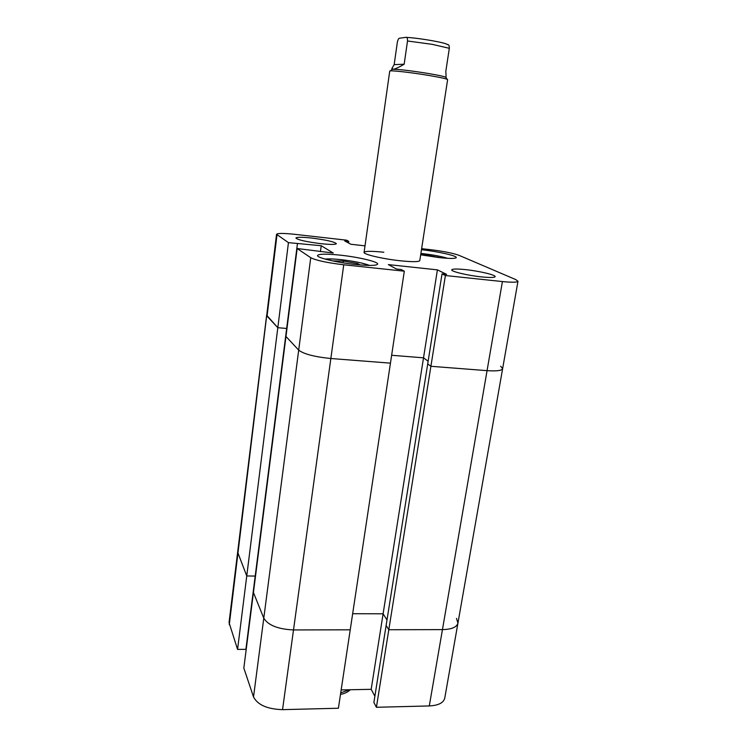 <?xml version="1.0" encoding="UTF-8"?>
<svg xmlns="http://www.w3.org/2000/svg" width="747" height="747" viewBox="0 0 747 747"><rect width="100%" height="100%" fill="white"/><g stroke="black" fill="none" stroke-linecap="round" stroke-linejoin="round"><path stroke-width="1.12" d="M297.147 248.518L310.743 257.706C316.14 260.432 327.139 262.795 343.741 264.783L404.314 271.189L390.448 363.145L330.846 358.513C314.534 356.851 303.824 354.069 298.697 350.138L285.97 336.467L243.83 668.07L253.522 696.97L263.784 618.171C268.154 625.276 278.061 629.198 293.506 629.945C278.061 629.198 268.154 625.276 263.784 618.171L253.429 592.502L263.784 618.171L298.697 350.138L285.97 336.467L297.147 248.518L333.274 253.037L321.219 245.726L288.445 242.635L277.809 327.7L266.642 315.197L237.649 552.201L246.753 575.956L237.565 649.404L245.903 649.348L255.203 576.068L246.753 575.956L237.649 552.201L229.049 622.568L237.565 649.404M500.639 366.179L502.628 368.654L457.939 623.091C456.809 627.2 451.646 629.376 442.448 629.618L388.804 629.74L376.413 707.278L429.292 705.943L442.448 629.618C451.646 629.376 456.809 627.2 457.939 623.091L456.473 618.413M457.939 623.091L444.745 698.184C443.522 702.871 438.368 705.457 429.292 705.943M445.399 275.531L442.028 273.878L427.714 363.91L430.898 366.291L445.399 275.531L502.414 281.563C512.153 282.525 517.335 282.413 517.979 281.245L502.628 368.654C501.853 370.624 496.662 371.287 487.063 370.652L430.898 366.291L388.804 629.74L386.124 625.435L373.883 702.46L376.413 707.278M341.164 689.92L371.184 689.322L374.873 696.241M282.543 709.65L338.4 708.24L350.231 629.814L293.506 629.945L282.543 709.65C267.361 709.155 257.687 704.925 253.522 696.97M442.028 273.878L446.622 274.364L437.406 269.863L423.521 357.822L428.143 361.24L423.521 357.822L391.633 355.273L423.521 357.822L383.108 613.801L386.993 619.973L383.108 613.801L352.659 613.717L383.108 613.801L371.184 689.322M311.546 238.041C301.965 237.032 296.746 237.023 295.905 238.022C297.754 239.89 306.102 241.776 320.958 243.681C330.501 244.661 335.646 244.661 336.374 243.671C334.432 241.785 326.159 239.908 311.546 238.041M465.577 269.63C457.024 268.752 452.411 268.827 451.739 269.854C450.861 271.469 467.753 275.503 481.572 276.904C490.06 277.744 494.579 277.66 495.158 276.661C495.887 274.971 479.088 271.021 465.577 269.63M340.044 255.129C326.28 253.737 318.782 253.859 317.55 255.502C316.523 257.706 336.99 262.599 355.684 264.513C369.354 265.839 376.684 265.699 377.683 264.083C378.486 261.786 358.215 257.024 340.044 255.129M420.692 254.802L439.105 257.584C449.834 258.705 455.567 258.705 456.286 257.584C457.043 255.801 437.873 251.487 421.859 249.75L421.476 249.703M383.827 252.243C371.689 250.983 365.106 251.029 364.078 252.383C363.079 254.316 382.968 258.966 400.476 260.796C412.512 262.01 418.955 261.945 419.795 260.61L447.621 79.668C447.089 78.883 440.618 77.445 428.227 75.344C410.187 72.319 389.131 70.031 389.738 71.114L364.078 252.383M348.522 242.99L348.746 241.356L346.561 240.179L295.028 234.353C283.72 233.157 277.557 233.139 276.539 234.297L288.445 242.635M421.635 248.676L430.674 249.694C443.597 251.291 453.055 253.177 459.06 255.353L515.803 279.602L517.979 281.245M437.406 269.863L388.356 264.606L396.536 269.051L401.251 269.546L404.314 271.189M348.746 241.356L344.666 240.898L350.866 244.26L365.003 245.847M276.997 234.903L267.053 316.14L277.809 327.7L286.661 328.456L255.203 576.068L246.753 575.956L277.809 327.7L286.661 328.456L297.437 243.625M320.435 251.636L321.219 245.726M439.666 257.65L425.482 254.839L420.701 254.727M438.246 257.005L438.172 257.482M425.482 254.839L425.36 255.642M360.017 264.924L357.757 263.588L343.256 261.058L332.583 260.899M357.757 263.588L357.598 264.699M343.256 261.058L343.013 262.823M391.988 68.285L393.062 69.256L391.82 69.508L391.988 68.285L394.164 64.634L397.376 42.056C397.955 39.647 398.646 38.368 399.458 38.209L405.77 37.369C406.928 36.808 407.507 38.013 407.517 40.992L432.252 44.344L449.33 48.312L445.828 71.217L446.099 77.52C445.595 76.764 439.525 75.4 427.9 73.421C411.308 70.769 399.701 69.378 393.062 69.256C394.939 69.163 398.637 67.482 404.164 64.223L407.517 40.992M394.164 64.634L404.164 64.223M449.33 48.312C449.302 45.371 448.658 44.166 447.378 44.689C447.64 43.037 419.515 38.004 406.387 37.397M502.628 368.654C501.853 370.624 496.662 371.287 487.063 370.652L442.448 629.618L388.804 629.74L386.124 625.435L427.714 363.91L430.898 366.291L487.063 370.652L502.414 281.563M229.282 624.697L276.539 234.297M343.741 264.783L293.506 629.945L350.231 629.814L390.448 363.145L330.846 358.513C314.534 356.851 303.824 354.069 298.697 350.138L310.743 257.706M447.686 258.322C441.421 256.426 433.167 254.867 422.914 253.644L420.906 253.429M369.513 265.418C363.322 263.075 353.798 261.142 340.94 259.639C333.769 258.892 328.475 258.705 325.076 259.078M340.716 692.889L349.307 689.752M447.733 258.322L443.802 257.229M369.653 265.418L361.623 263.047M333.302 259.013L324.936 259.041M446.015 77.613L447.229 79.341M350.296 689.733C347.971 692.021 344.703 693.58 340.492 694.421M391.876 69.62L390.214 70.918"/></g></svg>
